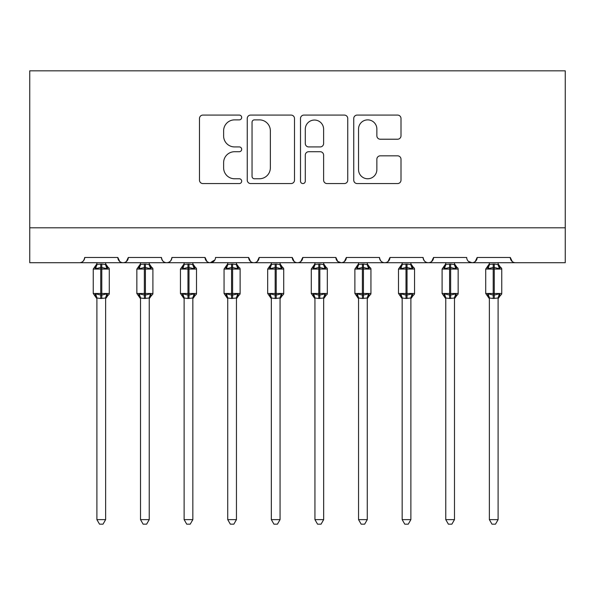 <?xml version="1.0" encoding="UTF-8"?>
<svg xmlns="http://www.w3.org/2000/svg" width="595" height="595" viewBox="0 0 595 595"><rect width="100%" height="100%" fill="white"/><g stroke="black" fill="none" stroke-linecap="round" stroke-linejoin="round"><path stroke-width="0.89" d="M241.682 117.475A2.395 2.395 0 0 0 239.287 115.08L202.902 115.08A3.421 3.421 0 0 0 199.481 118.502L199.481 180.144A3.421 3.421 0 0 0 202.902 183.565L239.287 183.565A2.395 2.395 0 0 0 241.682 181.17A2.395 2.395 0 0 0 239.287 178.768L234.579 178.768A10.955 10.955 0 0 1 223.623 167.812L223.623 162.673A10.955 10.955 0 0 1 234.579 151.718L239.287 151.718A2.395 2.395 0 0 0 241.682 149.323A2.395 2.395 0 0 0 239.287 146.928L234.579 146.928A10.955 10.955 0 0 1 223.623 135.965L223.623 130.833A10.955 10.955 0 0 1 234.579 119.87L239.287 119.87A2.395 2.395 0 0 0 241.682 117.475M397.572 139.223A3.421 3.421 0 0 0 401 135.794L401 118.502A3.421 3.421 0 0 0 397.572 115.08L357.171 115.08A3.421 3.421 0 0 0 353.742 118.502L353.742 180.144A3.421 3.421 0 0 0 357.171 183.565L397.572 183.565A3.421 3.421 0 0 0 401 180.144L401 159.252A3.421 3.421 0 0 0 397.572 155.831L380.279 155.831A3.421 3.421 0 0 0 376.858 159.252L376.858 169.612A9.163 9.163 0 0 1 367.695 178.768A9.163 9.163 0 0 1 358.54 169.612L358.54 129.033A9.163 9.163 0 0 1 367.695 119.87A9.163 9.163 0 0 1 376.858 129.033L376.858 135.794A3.421 3.421 0 0 0 380.279 139.223L397.572 139.223M29.75 227.818L565.25 227.818L565.25 70.827L29.75 70.827L29.75 262.7L79.462 262.7C82.236 262.797 83.984 261.056 84.698 257.471L117.84 257.471L119.751 261.51M294.503 118.502A3.421 3.421 0 0 0 291.081 115.08L250.674 115.08A3.421 3.421 0 0 0 247.245 118.502L247.245 180.144A3.421 3.421 0 0 0 250.674 183.565L291.081 183.565A3.421 3.421 0 0 0 294.503 180.144L294.503 118.502M303.919 115.08L344.327 115.08A3.421 3.421 0 0 1 347.755 118.502L347.755 180.144A3.421 3.421 0 0 1 344.327 183.565L327.034 183.565A3.421 3.421 0 0 1 323.613 180.144L323.613 155.146A3.421 3.421 0 0 0 320.184 151.718L308.716 151.718A3.421 3.421 0 0 0 305.287 155.146L305.287 181.17A2.395 2.395 0 0 1 302.892 183.565A2.395 2.395 0 0 1 300.497 181.17L300.497 118.502A3.421 3.421 0 0 1 303.919 115.08M79.462 262.7C82.236 262.797 83.984 261.056 84.698 257.471A5.236 5.236 0 0 1 79.462 262.7L123.068 262.7C120.294 262.797 118.554 261.056 117.84 257.471A5.236 5.236 0 0 0 123.068 262.7A5.236 5.236 0 0 0 128.304 257.471L161.446 257.471A5.236 5.236 0 0 0 166.674 262.7A5.236 5.236 0 0 0 171.91 257.471L205.052 257.471A5.236 5.236 0 0 0 210.288 262.7A5.236 5.236 0 0 0 215.516 257.471L248.658 257.471A5.236 5.236 0 0 0 253.894 262.7A5.236 5.236 0 0 0 259.123 257.471L292.264 257.471A5.236 5.236 0 0 0 297.5 262.7A5.236 5.236 0 0 0 302.736 257.471L335.878 257.471A5.236 5.236 0 0 0 341.106 262.7A5.236 5.236 0 0 0 346.342 257.471L379.484 257.471A5.236 5.236 0 0 0 384.712 262.7A5.236 5.236 0 0 0 389.948 257.471L423.09 257.471A5.236 5.236 0 0 0 428.326 262.7A5.236 5.236 0 0 0 433.554 257.471L466.696 257.471A5.236 5.236 0 0 0 471.932 262.7A5.236 5.236 0 0 0 477.16 257.471L510.302 257.471L512.221 261.51M126.393 261.51L128.304 257.471C127.59 261.056 125.843 262.797 123.068 262.7L471.932 262.7C474.706 262.797 476.446 261.056 477.16 257.471L475.249 261.51M423.09 257.471C423.804 261.056 425.544 262.797 428.326 262.7C431.1 262.797 432.84 261.056 433.554 257.471L431.643 261.51M379.484 257.471C380.198 261.056 381.938 262.797 384.712 262.7C387.494 262.797 389.234 261.056 389.948 257.471L388.037 261.51M337.737 261.473L341.106 262.7C343.88 262.797 345.628 261.056 346.342 257.471L344.431 261.51M335.878 257.471L337.789 261.51M294.183 261.51L292.264 257.471C292.978 261.056 294.726 262.797 297.5 262.7C300.274 262.797 302.022 261.056 302.736 257.471L300.817 261.51M250.569 261.51L248.658 257.471C249.372 261.056 251.12 262.797 253.894 262.7C256.668 262.797 258.416 261.056 259.123 257.471L257.211 261.51M214.951 259.837L210.288 262.7C207.506 262.797 205.766 261.056 205.052 257.471L206.963 261.51M510.302 257.471A5.236 5.236 0 0 0 515.538 262.7C512.764 262.797 511.016 261.056 510.302 257.471M565.25 227.818L565.25 262.7L471.932 262.7L468.562 261.473M161.446 257.471C162.16 261.056 163.9 262.797 166.674 262.7C169.456 262.797 171.196 261.056 171.91 257.471M254.437 119.87A2.395 2.395 0 0 0 252.042 122.273L252.042 176.373A2.395 2.395 0 0 0 254.437 178.768L259.405 178.768A10.955 10.955 0 0 0 270.361 167.812L270.361 130.833A10.955 10.955 0 0 0 259.405 119.87L254.437 119.87M323.613 129.204A9.163 9.163 0 0 0 314.45 120.041A9.163 9.163 0 0 0 305.287 129.204L305.287 143.499A3.421 3.421 0 0 0 308.716 146.928L320.184 146.928A3.421 3.421 0 0 0 323.613 143.499L323.613 129.204M96.903 298.169L96.903 298.169A3.838 3.659 180 0 0 94.888 294.949L95.639 293.826L100.741 295.053L100.741 293.491L101.79 293.491L101.79 267.497L106.892 268.724L108.149 267.43A1.748 1.748 0 0 1 109.287 269.066L93.244 269.066L93.244 293.491L100.741 293.491L100.741 267.497L95.639 268.724L94.888 267.601A3.838 3.659 -0 0 0 96.903 264.381L101.79 264.046L105.627 264.567L105.627 262.7M105.627 519.636L103.009 524.173L99.521 524.173L96.903 519.636L105.627 519.636L105.627 297.991L100.741 298.504L100.741 295.053L101.79 295.053L101.79 293.491L109.287 293.491A1.748 1.748 0 0 1 108.149 295.127L105.627 298.727M101.79 298.504L101.79 295.053L106.892 293.826L107.643 294.949A3.838 3.659 180 0 0 105.627 298.169L105.627 298.147M96.903 519.636L96.903 297.991L95.639 293.826M100.741 298.504L96.903 297.991M96.903 262.7L96.903 264.411M105.627 264.381L105.627 264.381A3.838 3.659 -0 0 0 107.643 267.601M107.643 294.949L108.149 295.127M95.639 268.724L96.152 267.237M106.892 268.724L105.627 264.567M105.627 297.991L106.892 293.826M140.517 298.169L140.517 298.169A3.838 3.659 180 0 0 138.501 294.949L139.245 293.826L144.347 295.053L144.347 293.491L145.396 293.491L145.396 267.497L150.498 268.724L151.755 267.43A1.748 1.748 0 0 1 152.9 269.066L136.85 269.066L136.85 293.491L144.347 293.491L144.347 267.497L139.245 268.724L138.501 267.601A3.838 3.659 -0 0 0 140.517 264.381L145.396 264.046L149.241 264.567L149.233 262.7M149.233 519.636L146.615 524.173L143.135 524.173L140.517 519.636L149.233 519.636L149.241 297.991L144.347 298.504L144.347 295.053L145.396 295.053L145.396 293.491L152.9 293.491A1.748 1.748 0 0 1 151.755 295.127L149.233 298.727M145.396 298.504L145.396 295.053L150.498 293.826L151.249 294.949A3.838 3.659 180 0 0 149.233 298.169L149.233 298.147M140.517 519.636L140.517 298.147L139.245 293.826M144.347 298.504L140.509 297.991M140.517 262.7L140.517 264.411M149.233 264.381L149.233 264.381A3.838 3.659 -0 0 0 151.249 267.601M151.249 294.949L151.755 295.127M139.245 268.724L139.758 267.237M150.498 268.724L149.241 264.567M149.241 297.991L150.498 293.826M184.123 298.169L184.123 298.169A3.838 3.659 180 0 0 182.107 294.949L182.858 293.826L187.96 295.053L187.96 293.491L189.002 293.491L189.002 267.497L194.104 268.724L195.361 267.43A1.748 1.748 0 0 1 196.506 269.066L180.456 269.066L180.456 293.491L187.96 293.491L187.96 267.497L182.858 268.724L182.107 267.601A3.838 3.659 -0 0 0 184.123 264.381L189.002 264.046L192.847 264.567L192.839 262.7M192.839 519.636L190.221 524.173L186.741 524.173L184.123 519.636L192.839 519.636L192.847 297.991L187.96 298.504L187.96 295.053L189.002 295.053L189.002 293.491L196.506 293.491A1.748 1.748 0 0 1 195.361 295.127L192.839 298.727M189.002 298.504L189.002 295.053L194.104 293.826L194.855 294.949A3.838 3.659 180 0 0 192.839 298.169L192.839 298.147M184.123 519.636L184.123 298.147L182.858 293.826M187.96 298.504L184.115 297.991M184.123 262.7L184.123 264.411M192.839 264.381L192.839 264.381A3.838 3.659 -0 0 0 194.855 267.601M194.855 294.949L195.361 295.127M182.858 268.724L183.364 267.237M194.104 268.724L192.847 264.567M192.847 297.991L194.104 293.826M227.729 298.169L227.729 298.169A3.838 3.659 180 0 0 225.713 294.949L226.464 293.826L231.567 295.053L231.567 293.491L232.615 293.491L232.615 267.497L237.717 268.724L238.967 267.43A1.748 1.748 0 0 1 240.112 269.066L224.062 269.066L224.062 293.491L231.567 293.491L231.567 267.497L226.464 268.724L225.713 267.601A3.838 3.659 -0 0 0 227.729 264.381L232.615 264.046L236.453 264.567L236.453 262.7M236.453 519.636L233.828 524.173L230.347 524.173L227.729 519.636L236.453 519.636L236.453 297.991L231.567 298.504L231.567 295.053L232.615 295.053L232.615 293.491L240.112 293.491A1.748 1.748 0 0 1 238.967 295.127L236.453 298.727M232.615 298.504L232.615 295.053L237.717 293.826L238.461 294.949A3.838 3.659 180 0 0 236.453 298.169L236.453 298.147M227.729 519.636L227.729 297.991L226.464 293.826M231.567 298.504L227.729 297.991M227.729 262.7L227.729 264.411M236.453 264.381L236.453 264.381A3.838 3.659 -0 0 0 238.461 267.601M238.461 294.949L238.967 295.127M226.464 268.724L226.978 267.237M237.717 268.724L236.453 264.567M236.453 297.991L237.717 293.826M271.335 298.169L271.335 298.169A3.838 3.659 180 0 0 269.319 294.949L270.071 293.826L275.173 295.053L275.173 293.491L276.221 293.491L276.221 267.497L281.323 268.724L282.573 267.43A1.748 1.748 0 0 1 283.718 269.066L267.676 269.066L267.676 293.491L275.173 293.491L275.173 267.497L270.071 268.724L269.319 267.601A3.838 3.659 -0 0 0 271.335 264.381L276.221 264.046L280.059 264.567L280.059 262.7M280.059 519.636L277.441 524.173L273.953 524.173L271.335 519.636L280.059 519.636L280.059 297.991L275.173 298.504L275.173 295.053L276.221 295.053L276.221 293.491L283.718 293.491A1.748 1.748 0 0 1 282.573 295.127L280.059 298.727M276.221 298.504L276.221 295.053L281.323 293.826L282.075 294.949A3.838 3.659 180 0 0 280.059 298.169L280.059 298.147M271.335 519.636L271.335 297.991L270.071 293.826M275.173 298.504L271.335 297.991M271.335 262.7L271.335 264.411M280.059 264.381L280.059 264.381A3.838 3.659 -0 0 0 282.075 267.601M282.075 294.949L282.573 295.127M270.071 268.724L270.584 267.237M281.323 268.724L280.059 264.567M280.059 297.991L281.323 293.826M314.941 298.169L314.941 298.169A3.838 3.659 180 0 0 312.925 294.949L313.677 293.826L318.779 295.053L318.779 293.491L319.827 293.491L319.827 267.497L324.93 268.724L326.186 267.43A1.748 1.748 0 0 1 327.324 269.066L311.282 269.066L311.282 293.491L318.779 293.491L318.779 267.497L313.677 268.724L312.925 267.601A3.838 3.659 -0 0 0 314.941 264.381L319.827 264.046L323.665 264.567L323.665 262.7M323.665 519.636L321.047 524.173L317.559 524.173L314.941 519.636L323.665 519.636L323.665 297.991L318.779 298.504L318.779 295.053L319.827 295.053L319.827 293.491L327.324 293.491A1.748 1.748 0 0 1 326.186 295.127L323.665 298.727M319.827 298.504L319.827 295.053L324.93 293.826L325.681 294.949A3.838 3.659 180 0 0 323.665 298.169L323.665 298.147M314.941 519.636L314.941 297.991L313.677 293.826M318.779 298.504L314.941 297.991M314.941 262.7L314.941 264.411M323.665 264.381L323.665 264.381A3.838 3.659 -0 0 0 325.681 267.601M325.681 294.949L326.186 295.127M313.677 268.724L314.19 267.237M324.93 268.724L323.665 264.567M323.665 297.991L324.93 293.826M358.547 298.169L358.547 298.169A3.838 3.659 180 0 0 356.539 294.949L357.283 293.826L362.385 295.053L362.385 293.491L363.433 293.491L363.433 267.497L368.536 268.724L369.793 267.43A1.748 1.748 0 0 1 370.938 269.066L354.888 269.066L354.888 293.491L362.385 293.491L362.385 267.497L357.283 268.724L356.539 267.601A3.838 3.659 -0 0 0 358.547 264.381L363.433 264.046L367.271 264.567L367.271 262.7M367.271 519.636L364.653 524.173L361.172 524.173L358.547 519.636L367.271 519.636L367.271 297.991L362.385 298.504L362.385 295.053L363.433 295.053L363.433 293.491L370.938 293.491A1.748 1.748 0 0 1 369.793 295.127L367.271 298.727M363.433 298.504L363.433 295.053L368.536 293.826L369.287 294.949A3.838 3.659 180 0 0 367.271 298.169L367.271 298.147M358.547 519.636L358.547 297.991L357.283 293.826M362.385 298.504L358.547 297.991M358.547 262.7L358.547 264.411M367.271 264.381L367.271 264.381A3.838 3.659 -0 0 0 369.287 267.601M369.287 294.949L369.793 295.127M357.283 268.724L357.796 267.237M368.536 268.724L367.271 264.567M367.271 297.991L368.536 293.826M402.161 298.169L402.161 298.169A3.838 3.659 180 0 0 400.145 294.949L400.896 293.826L405.998 295.053L405.998 293.491L407.039 293.491L407.039 267.497L412.142 268.724L413.399 267.43A1.748 1.748 0 0 1 414.544 269.066L398.494 269.066L398.494 293.491L405.998 293.491L405.998 267.497L400.896 268.724L400.145 267.601A3.838 3.659 -0 0 0 402.161 264.381L407.039 264.046L410.885 264.567L410.877 262.7M410.877 519.636L408.259 524.173L404.779 524.173L402.161 519.636L410.877 519.636L410.885 297.991L405.998 298.504L405.998 295.053L407.039 295.053L407.039 293.491L414.544 293.491A1.748 1.748 0 0 1 413.399 295.127L410.877 298.727M407.039 298.504L407.039 295.053L412.142 293.826L412.893 294.949A3.838 3.659 180 0 0 410.877 298.169L410.877 298.147M402.161 519.636L402.161 298.147L400.896 293.826M405.998 298.504L402.153 297.991M402.161 262.7L402.161 264.411M410.877 264.381L410.877 264.381A3.838 3.659 -0 0 0 412.893 267.601M412.893 294.949L413.399 295.127M400.896 268.724L401.402 267.237M412.142 268.724L410.885 264.567M410.885 297.991L412.142 293.826M445.767 298.169L445.767 298.169A3.838 3.659 180 0 0 443.751 294.949L444.502 293.826L449.604 295.053L449.604 293.491L450.653 293.491L450.653 267.497L455.755 268.724L457.005 267.43A1.748 1.748 0 0 1 458.15 269.066L442.1 269.066L442.1 293.491L449.604 293.491L449.604 267.497L444.502 268.724L443.751 267.601A3.838 3.659 -0 0 0 445.767 264.381L450.653 264.046L454.491 264.567L454.483 262.7M454.483 519.636L451.865 524.173L448.385 524.173L445.767 519.636L454.483 519.636L454.491 297.991L449.604 298.504L449.604 295.053L450.653 295.053L450.653 293.491L458.15 293.491A1.748 1.748 0 0 1 457.005 295.127L454.483 298.727M450.653 298.504L450.653 295.053L455.755 293.826L456.499 294.949A3.838 3.659 180 0 0 454.483 298.169L454.483 298.147M445.767 519.636L445.767 298.147L444.502 293.826M449.604 298.504L445.759 297.991M445.767 262.7L445.767 264.411M454.483 264.381L454.483 264.381A3.838 3.659 -0 0 0 456.499 267.601M456.499 294.949L457.005 295.127M444.502 268.724L445.015 267.237M455.755 268.724L454.491 264.567M454.491 297.991L455.755 293.826M489.373 298.169L489.373 298.169A3.838 3.659 180 0 0 487.357 294.949L488.108 293.826L493.21 295.053L493.21 293.491L494.259 293.491L494.259 267.497L499.361 268.724L500.611 267.43A1.748 1.748 0 0 1 501.756 269.066L485.713 269.066L485.713 293.491L493.21 293.491L493.21 267.497L488.108 268.724L487.357 267.601A3.838 3.659 -0 0 0 489.373 264.381L494.259 264.046L498.097 264.567L498.097 262.7M498.097 519.636L495.479 524.173L491.991 524.173L489.373 519.636L498.097 519.636L498.097 297.991L493.21 298.504L493.21 295.053L494.259 295.053L494.259 293.491L501.756 293.491A1.748 1.748 0 0 1 500.611 295.127L498.097 298.727M494.259 298.504L494.259 295.053L499.361 293.826L500.112 294.949A3.838 3.659 180 0 0 498.097 298.169L498.097 298.147M489.373 519.636L489.373 297.991L488.108 293.826M493.21 298.504L489.373 297.991M489.373 262.7L489.373 264.411M498.097 264.381L498.097 264.381A3.838 3.659 -0 0 0 500.112 267.601M500.112 294.949L500.611 295.127M488.108 268.724L488.621 267.237M499.361 268.724L498.097 264.567M498.097 297.991L499.361 293.826M101.79 264.046L101.79 267.497L100.741 267.497L100.741 264.046M145.396 264.046L145.396 267.497L144.347 267.497L144.347 264.046M189.002 264.046L189.002 267.497L187.96 267.497L187.96 264.046M232.615 264.046L232.615 267.497L231.567 267.497L231.567 264.046M276.221 264.046L276.221 267.497L275.173 267.497L275.173 264.046M319.827 264.046L319.827 267.497L318.779 267.497L318.779 264.046M363.433 264.046L363.433 267.497L362.385 267.497L362.385 264.046M407.039 264.046L407.039 267.497L405.998 267.497L405.998 264.046M450.653 264.046L450.653 267.497L449.604 267.497L449.604 264.046M494.259 264.046L494.259 267.497L493.21 267.497L493.21 264.046M109.287 293.491L109.287 269.066M96.903 298.727L93.244 293.491M96.903 263.823L93.244 269.066M108.149 267.43L105.627 263.823M152.9 293.491L152.9 269.066M140.517 298.727L136.85 293.491M140.517 263.823L136.85 269.066M151.755 267.43L149.233 263.823M196.506 293.491L196.506 269.066M184.123 298.727L180.456 293.491M184.123 263.823L180.456 269.066M195.361 267.43L192.839 263.823M240.112 293.491L240.112 269.066M227.729 298.727L224.062 293.491M227.729 263.823L224.062 269.066M238.967 267.43L236.453 263.823M283.718 293.491L283.718 269.066M271.335 298.727L267.676 293.491M271.335 263.823L267.676 269.066M282.573 267.43L280.059 263.823M327.324 293.491L327.324 269.066M314.941 298.727L311.282 293.491M314.941 263.823L311.282 269.066M326.186 267.43L323.665 263.823M370.938 293.491L370.938 269.066M358.547 298.727L354.888 293.491M358.547 263.823L354.888 269.066M369.793 267.43L367.271 263.823M414.544 293.491L414.544 269.066M402.161 298.727L398.494 293.491M402.161 263.823L398.494 269.066M413.399 267.43L410.877 263.823M458.15 293.491L458.15 269.066M445.767 298.727L442.1 293.491M445.767 263.823L442.1 269.066M457.005 267.43L454.483 263.823M501.756 293.491L501.756 269.066M489.373 298.727L485.713 293.491M489.373 263.823L485.713 269.066M500.611 267.43L498.097 263.823"/></g></svg>
